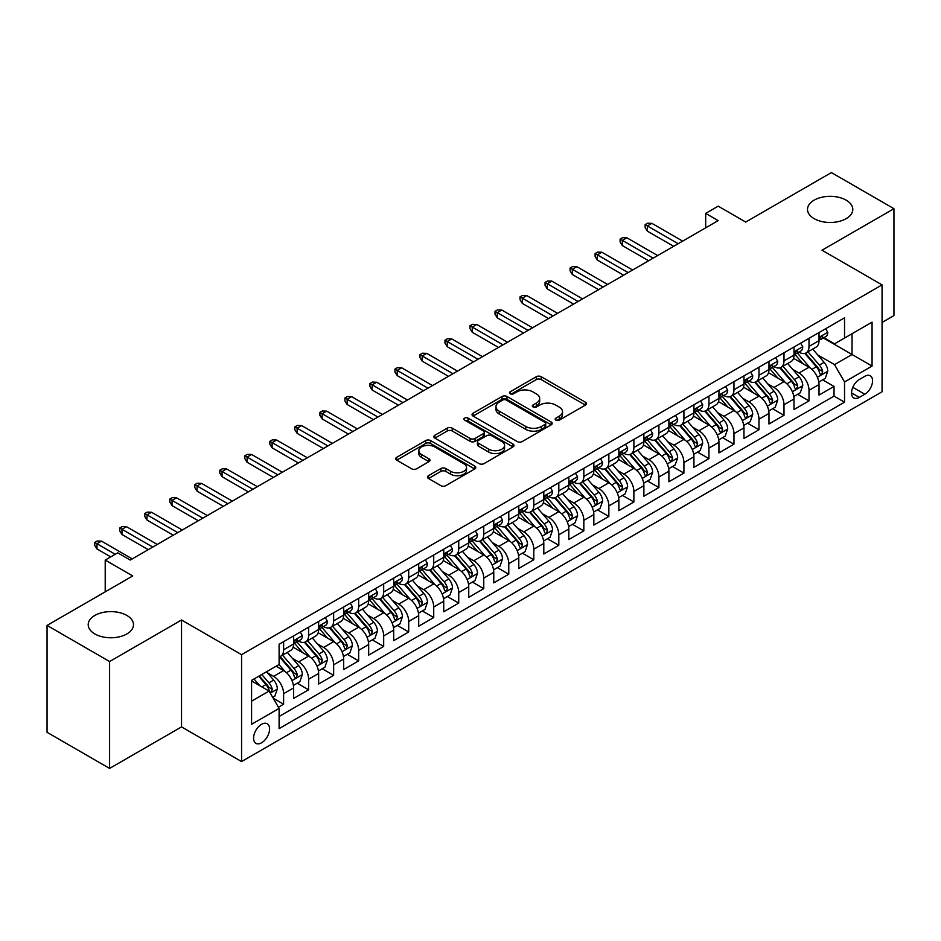 <?xml version="1.0" encoding="UTF-8"?>
<svg xmlns="http://www.w3.org/2000/svg" width="941" height="941" viewBox="0 0 941 941"><rect width="100%" height="100%" fill="white"/><g stroke="black" fill="none" stroke-linecap="round" stroke-linejoin="round"><path stroke-width="1.41" d="M555.884 420.133A2.435 1.4 0 0 0 559.319 420.133L585.42 405.065A3.47 2 0 0 0 586.431 403.642A3.47 2 0 0 0 585.42 402.23L541.216 376.706A3.47 2 0 0 0 536.299 376.706L510.21 391.774A2.435 1.4 0 0 0 509.493 392.762A2.435 1.4 0 0 0 510.21 393.761A2.435 1.4 0 0 0 513.645 393.761L517.021 391.809A11.116 6.411 0 0 1 532.735 391.809L536.429 393.938A11.116 6.411 0 0 1 539.675 398.466A11.116 6.411 0 0 1 536.429 403.007L533.041 404.959A2.435 1.4 0 0 0 532.335 405.947A2.435 1.4 0 0 0 533.041 406.947A2.435 1.4 0 0 0 536.488 406.947L539.863 404.995A11.116 6.411 0 0 1 555.578 404.995L559.26 407.124A11.116 6.411 0 0 1 562.518 411.652A11.116 6.411 0 0 1 559.26 416.193L555.884 418.145A2.435 1.4 0 0 0 555.178 419.133A2.435 1.4 0 0 0 555.884 420.133L555.884 418.145M126.859 615.449A22.643 13.068 0 0 0 102.181 612.615A22.643 13.068 0 0 0 88.207 624.695A22.643 13.068 0 0 0 94.841 633.94A22.643 13.068 0 0 0 119.519 636.775A22.643 13.068 0 0 0 133.493 624.695A22.643 13.068 0 0 0 126.859 615.449M846.159 200.162A22.643 13.068 0 0 0 821.481 197.328A22.643 13.068 0 0 0 807.507 209.408A22.643 13.068 0 0 0 814.141 218.653A22.643 13.068 0 0 0 838.819 221.488A22.643 13.068 0 0 0 852.793 209.408A22.643 13.068 0 0 0 846.159 200.162M261.586 742.778A11.327 6.54 120 0 0 268.985 732.804A11.327 6.54 120 0 0 267.256 723.735A11.327 6.54 120 0 0 261.586 724.299A11.327 6.54 120 0 0 254.188 734.274A11.327 6.54 120 0 0 255.928 743.343A11.327 6.54 120 0 0 261.586 742.778M428.496 475.675A3.47 2 0 0 0 427.473 477.087A3.47 2 0 0 0 428.496 478.51L440.894 485.674A3.47 2 0 0 0 445.799 485.674L474.782 468.936A3.47 2 0 0 0 475.805 467.524A3.47 2 0 0 0 474.782 466.101L430.578 440.576A3.47 2 0 0 0 425.661 440.576L396.69 457.314A3.47 2 0 0 0 395.667 458.726A3.47 2 0 0 0 396.69 460.149L411.664 468.794A3.47 2 0 0 0 416.581 468.794L428.978 461.631A3.47 2 0 0 0 430.002 460.22A3.47 2 0 0 0 428.978 458.796L421.556 454.515A9.292 5.364 0 0 1 418.827 450.715A9.292 5.364 0 0 1 424.567 445.763A9.292 5.364 0 0 1 434.695 446.928L463.795 463.725A9.292 5.364 0 0 1 466.513 467.524A9.292 5.364 0 0 1 460.784 472.476A9.292 5.364 0 0 1 450.657 471.312L445.799 468.512A3.47 2 0 0 0 440.894 468.512L428.496 475.675L428.496 478.51M882.07 322.445L893.95 315.576L893.95 208.69L831.397 172.579L745.707 222.052L718.195 206.161L705.679 213.384L718.195 220.606L130.234 560.06L117.731 552.837L105.216 560.06L105.216 591.83M109.603 661.535L109.603 768.421L181.531 726.899L181.531 620.001L109.603 661.535L47.05 625.424L132.74 575.951L105.216 560.06M181.531 620.001L241.578 654.665L882.07 284.888L882.07 391.774L241.578 761.563L241.578 654.665M893.95 208.69L822.022 250.212L882.07 284.888M517.268 441.576A3.47 2 0 0 0 522.184 441.576L551.155 424.838A3.47 2 0 0 0 552.179 423.426A3.47 2 0 0 0 551.155 422.003L506.952 396.49A3.47 2 0 0 0 502.047 396.49L473.064 413.217A3.47 2 0 0 0 472.041 414.64A3.47 2 0 0 0 473.064 416.051L517.268 441.576M465.56 420.651A2.435 1.4 0 0 1 468.03 421.003L468.03 418.11L512.974 444.058A3.47 2 0 0 1 513.986 445.469A3.47 2 0 0 1 512.974 446.893L483.992 463.619A3.47 2 0 0 1 479.075 463.619L434.871 438.106L434.871 435.26A3.47 2 0 0 0 433.86 436.683A3.47 2 0 0 0 434.871 438.106M434.871 435.26L447.281 428.108A3.47 2 0 0 1 452.186 428.108L470.112 438.459A3.47 2 0 0 0 475.029 438.459L483.251 433.707A3.47 2 0 0 0 484.274 432.284A3.47 2 0 0 0 483.251 430.872L464.595 420.098A2.435 1.4 0 0 1 463.878 419.098A2.435 1.4 0 0 1 465.383 417.804A2.435 1.4 0 0 1 468.03 418.11M109.603 768.421L47.05 732.31L47.05 625.424M278.418 707.209L283.606 704.221L273.219 698.222M267.315 672.709L273.596 676.332A14.15 8.175 60 0 1 283.606 693.67L293.616 687.895L293.616 698.434L308.624 689.777L297.238 683.201M292.333 658.265L298.615 661.888A14.15 8.175 60 0 1 308.624 679.226L318.634 673.45L318.634 683.989L333.643 675.332L322.257 668.757M317.352 643.82L323.633 647.443A14.15 8.175 60 0 1 333.643 664.781L343.653 659.006L343.653 669.545L358.662 660.876L347.276 654.313M342.371 629.376L348.652 632.999A14.15 8.175 60 0 1 358.662 650.337L368.672 644.561L368.672 655.101L383.681 646.432L372.295 639.868M367.39 614.932L373.671 618.555A14.15 8.175 60 0 1 383.681 635.893L393.691 630.117L393.691 640.656L408.7 631.987L397.314 625.424M392.409 600.487L398.69 604.11A14.15 8.175 60 0 1 408.7 621.448L418.71 615.673L418.71 626.212L433.719 617.543L422.333 610.98M417.428 586.043L423.709 589.666A14.15 8.175 60 0 1 433.719 607.004L443.729 601.228L443.729 611.768L458.738 603.099L447.351 596.535M442.446 571.599L448.728 575.222A14.15 8.175 60 0 1 458.738 592.559L468.747 586.784L468.747 597.323L483.756 588.654L472.382 582.091M467.465 557.154L473.758 560.777A14.15 8.175 60 0 1 483.756 578.115L493.766 572.34L493.766 582.879L508.775 574.21L497.401 567.646M492.496 542.71L498.777 546.333A14.15 8.175 60 0 1 508.775 563.671L518.785 557.895L518.785 568.435L533.794 559.766L522.42 553.202M517.515 528.266L523.796 531.888A14.15 8.175 60 0 1 533.794 549.226L543.804 543.451L543.804 553.99L558.813 545.321L547.439 538.746M542.534 513.821L548.815 517.444A14.15 8.175 60 0 1 558.813 534.782L568.823 529.007L568.823 539.546L583.832 530.877L572.457 524.302M567.552 499.377L573.834 503A14.15 8.175 60 0 1 583.832 520.338L593.842 514.562L593.842 525.102L608.851 516.433L597.476 509.857M592.571 484.933L598.852 488.555A14.15 8.175 60 0 1 608.851 505.893L618.86 500.106L618.86 510.657L633.881 501.988L622.495 495.413M617.59 470.488L623.871 474.111A14.15 8.175 60 0 1 633.881 491.449L643.879 485.662L643.879 496.213L658.9 487.544L647.514 480.969M642.609 456.044L648.89 459.667A14.15 8.175 60 0 1 658.9 477.005L668.898 471.218L668.898 481.768L683.919 473.1L672.533 466.524M667.628 441.6L673.909 445.222A14.15 8.175 60 0 1 683.919 462.56L693.917 456.773L693.917 467.324L708.938 458.655L697.552 452.08M692.647 427.155L698.928 430.778A14.15 8.175 60 0 1 708.938 448.116L718.936 442.329L718.936 452.88L733.956 444.211L722.57 437.636M717.665 412.711L723.947 416.334A14.15 8.175 60 0 1 733.956 433.672L743.955 427.884L743.955 438.435L758.975 429.766L747.589 423.191M742.684 398.266L748.965 401.889A14.15 8.175 60 0 1 758.975 419.227L768.973 413.44L768.973 423.991L783.994 415.322L772.608 408.747M767.703 383.822L773.984 387.445A14.15 8.175 60 0 1 783.994 404.771L794.004 398.996L794.004 409.547L809.013 400.878L809.013 390.327A14.15 8.175 -120 0 0 799.003 373.001L792.722 369.366M797.627 394.303L809.013 400.878M293.616 687.895A14.15 8.175 -120 0 0 283.606 670.557L276.101 666.228M318.634 673.45A14.15 8.175 -120 0 0 308.624 656.112L293.157 647.185M343.653 659.006A14.15 8.175 -120 0 0 333.643 641.668L318.176 632.74M368.672 644.561A14.15 8.175 -120 0 0 358.662 627.224L343.194 618.296M393.691 630.117A14.15 8.175 -120 0 0 383.681 612.779L368.213 603.851M418.71 615.673A14.15 8.175 -120 0 0 408.7 598.335L393.232 589.407M443.729 601.228A14.15 8.175 -120 0 0 433.719 583.89L418.251 574.963M468.747 586.784A14.15 8.175 -120 0 0 458.738 569.446L443.27 560.518M493.766 572.34A14.15 8.175 -120 0 0 483.756 555.002L468.289 546.074M518.785 557.895A14.15 8.175 -120 0 0 508.775 540.557L493.307 531.63M543.804 543.451A14.15 8.175 -120 0 0 533.794 526.113L518.326 517.174M568.823 529.007A14.15 8.175 -120 0 0 558.813 511.669L543.345 502.729M593.842 514.562A14.15 8.175 -120 0 0 583.832 497.224L568.364 488.285M618.86 500.106A14.15 8.175 -120 0 0 608.851 482.78L593.383 473.841M643.879 485.662A14.15 8.175 -120 0 0 633.881 468.336L618.402 459.396M668.898 471.218A14.15 8.175 -120 0 0 658.9 453.891L643.421 444.952M693.917 456.773A14.15 8.175 -120 0 0 683.919 439.447L668.439 430.507M718.936 442.329A14.15 8.175 -120 0 0 708.938 425.003L693.458 416.063M743.955 427.884A14.15 8.175 -120 0 0 733.956 410.558L718.477 401.619M768.973 413.44A14.15 8.175 -120 0 0 758.975 396.114L743.496 387.174M794.004 398.996A14.15 8.175 -120 0 0 783.994 381.67L768.515 372.73M864.803 376.318L859.298 379.494A10.974 6.328 120 0 0 852.134 389.162A10.974 6.328 120 0 0 853.816 397.949A10.974 6.328 120 0 0 859.298 397.408L864.803 394.232A10.974 6.328 120 0 0 871.966 384.563A10.974 6.328 120 0 0 870.284 375.777A10.974 6.328 120 0 0 864.803 376.318M251.576 701.186L269.091 691.07L279.101 708.408L279.101 728.628L844.536 402.172L844.536 381.952L834.526 364.626L817.741 354.922M279.101 708.408L251.576 724.299L251.576 680.378L279.101 664.487L279.101 644.267L844.536 317.823L844.536 338.042L872.06 322.151L872.06 366.061L844.536 381.952M298.485 641.021L298.615 641.092A14.15 8.175 60 0 0 305.696 641.797L315.705 636.01A14.15 8.175 -120 0 0 318.634 629.541L318.634 621.448M323.504 626.577L323.633 626.647A14.15 8.175 60 0 0 330.714 627.353L340.724 621.566A14.15 8.175 -120 0 0 343.653 615.096L343.653 607.004M348.523 612.132L348.652 612.203A14.15 8.175 60 0 0 355.733 612.909L365.743 607.121A14.15 8.175 -120 0 0 368.672 600.652L368.672 592.559M373.542 597.688L373.671 597.758A14.15 8.175 60 0 0 380.752 598.464L390.762 592.677A14.15 8.175 -120 0 0 393.691 586.196L393.691 578.115M398.561 583.232L398.69 583.314A14.15 8.175 60 0 0 405.771 584.008L415.781 578.233A14.15 8.175 -120 0 0 418.71 571.752L418.71 563.671M423.579 568.787L423.709 568.87A14.15 8.175 60 0 0 430.79 569.564L440.8 563.788A14.15 8.175 -120 0 0 443.729 557.307L443.729 549.226M448.598 554.343L448.728 554.425A14.15 8.175 60 0 0 455.809 555.119L465.819 549.344A14.15 8.175 -120 0 0 468.747 542.863L468.747 534.782M473.617 539.899L473.758 539.981A14.15 8.175 60 0 0 480.827 540.675L490.837 534.9A14.15 8.175 -120 0 0 493.766 528.419L493.766 520.338M498.636 525.454L498.777 525.537A14.15 8.175 60 0 0 505.846 526.231L515.856 520.455A14.15 8.175 -120 0 0 518.785 513.974L518.785 505.893M523.655 511.01L523.796 511.092A14.15 8.175 60 0 0 530.865 511.786L540.875 506.011A14.15 8.175 -120 0 0 543.804 499.53L543.804 491.449M548.674 496.566L548.815 496.648A14.15 8.175 60 0 0 555.884 497.342L565.894 491.567A14.15 8.175 -120 0 0 568.823 485.085L568.823 477.005M573.704 482.121L573.834 482.204A14.15 8.175 60 0 0 580.903 482.898L590.913 477.122A14.15 8.175 -120 0 0 593.842 470.641L593.842 462.56M598.723 467.677L598.852 467.759A14.15 8.175 60 0 0 605.922 468.453L615.932 462.678A14.15 8.175 -120 0 0 618.86 456.197L618.86 448.116M623.742 453.233L623.871 453.315A14.15 8.175 60 0 0 630.94 454.009L640.95 448.234A14.15 8.175 -120 0 0 643.879 441.752L643.879 433.66M648.761 438.788L648.89 438.871A14.15 8.175 60 0 0 655.959 439.565L665.969 433.789A14.15 8.175 -120 0 0 668.898 427.308L668.898 419.215M673.78 424.344L673.909 424.426A14.15 8.175 60 0 0 680.978 425.12L690.988 419.345A14.15 8.175 -120 0 0 693.917 412.864L693.917 404.771M698.798 409.9L698.928 409.982A14.15 8.175 60 0 0 705.997 410.676L716.007 404.901A14.15 8.175 -120 0 0 718.936 398.419L718.936 390.327M723.817 395.455L723.947 395.538A14.15 8.175 60 0 0 731.016 396.232L741.026 390.456A14.15 8.175 -120 0 0 743.955 383.975L743.955 375.882M748.836 381.011L748.965 381.081A14.15 8.175 60 0 0 756.035 381.787L766.045 376.012A14.15 8.175 -120 0 0 768.973 369.531L768.973 361.438M773.855 366.567L773.984 366.637A14.15 8.175 60 0 0 781.054 367.343L791.063 361.567A14.15 8.175 -120 0 0 794.004 355.086L794.004 346.994M279.101 716.489L834.032 396.114L834.032 386.433L819.023 395.102L819.023 384.551A14.15 8.175 -120 0 0 809.013 367.225L793.534 358.286M798.874 352.122L799.003 352.193A14.15 8.175 -120 0 0 806.084 352.899A14.15 8.175 -120 0 0 809.013 346.417L809.013 338.325M806.084 352.899L816.082 347.123A14.15 8.175 -120 0 0 819.023 340.642L819.023 332.549M283.606 641.668L283.606 649.76A14.15 8.175 60 0 1 280.677 656.242A14.15 8.175 60 0 1 279.101 656.806M280.677 656.242L290.687 650.454A14.15 8.175 -120 0 0 293.616 643.985L293.616 635.893M308.624 627.224L308.624 635.316A14.15 8.175 60 0 1 305.696 641.797M333.643 612.779L333.643 620.872A14.15 8.175 60 0 1 330.714 627.353M358.662 598.335L358.662 606.427A14.15 8.175 60 0 1 355.733 612.909M383.681 583.89L383.681 591.983A14.15 8.175 60 0 1 380.752 598.464M408.7 569.446L408.7 577.539A14.15 8.175 60 0 1 405.771 584.008M433.719 555.002L433.719 563.094A14.15 8.175 60 0 1 430.79 569.564M458.738 540.557L458.738 548.65A14.15 8.175 60 0 1 455.809 555.119M483.756 526.113L483.756 534.206A14.15 8.175 60 0 1 480.827 540.675M508.775 511.669L508.775 519.761A14.15 8.175 60 0 1 505.846 526.231M533.794 497.224L533.794 505.317A14.15 8.175 60 0 1 530.865 511.786M558.813 482.78L558.813 490.861A14.15 8.175 60 0 1 555.884 497.342M583.832 468.336L583.832 476.417A14.15 8.175 60 0 1 580.903 482.898M608.851 453.891L608.851 461.972A14.15 8.175 60 0 1 605.922 468.453M633.881 439.447L633.881 447.528A14.15 8.175 60 0 1 630.94 454.009M658.9 425.003L658.9 433.083A14.15 8.175 60 0 1 655.959 439.565M683.919 410.558L683.919 418.639A14.15 8.175 60 0 1 680.978 425.12M708.938 396.114L708.938 404.195A14.15 8.175 60 0 1 705.997 410.676M733.956 381.67L733.956 389.75A14.15 8.175 60 0 1 731.016 396.232M758.975 367.225L758.975 375.306A14.15 8.175 60 0 1 756.035 381.787M783.994 352.781L783.994 360.862A14.15 8.175 60 0 1 781.054 367.343M783.994 404.771L783.994 415.322M758.975 419.227L758.975 429.766M733.956 433.672L733.956 444.211M708.938 448.116L708.938 458.655M683.919 462.56L683.919 473.1M658.9 477.005L658.9 487.544M633.881 491.449L633.881 501.988M608.851 505.893L608.851 516.433M583.832 520.338L583.832 530.877M558.813 534.782L558.813 545.321M533.794 549.226L533.794 559.766M508.775 563.671L508.775 574.21M483.756 578.115L483.756 588.654M458.738 592.559L458.738 603.099M433.719 607.004L433.719 617.543M408.7 621.448L408.7 631.987M383.681 635.893L383.681 646.432M358.662 650.337L358.662 660.876M333.643 664.781L333.643 675.332M308.624 679.226L308.624 689.777M283.606 693.67L283.606 704.221M269.091 691.07L251.576 680.955M834.526 364.626L852.04 354.51L852.04 333.714L872.06 322.151M823.387 337.972L872.06 366.061M823.893 337.678L834.526 343.818L844.536 338.042M181.531 726.899L241.578 761.563M705.679 213.384L705.679 227.828M822.646 379.858L834.032 386.433M834.032 396.114L844.536 402.172M556.86 420.474L559.26 419.086A11.116 6.411 0 0 0 562.518 414.546L562.518 411.652M539.675 398.466L539.675 401.36A11.116 6.411 0 0 1 536.429 405.9L534.018 407.288M585.373 405.089L541.216 379.599A3.47 2 0 0 0 536.299 379.599L511.175 394.103M551.155 422.003L551.155 424.838L506.952 399.372A3.47 2 0 0 0 502.047 399.372L473.111 416.075M545.015 424.415A2.435 1.4 0 0 0 545.733 423.426A2.435 1.4 0 0 0 545.015 422.438L506.223 400.031A2.435 1.4 0 0 0 502.776 400.031L499.224 402.089A11.116 6.411 0 0 0 495.966 406.63A11.116 6.411 0 0 0 499.224 411.158L525.737 426.473A11.116 6.411 0 0 0 541.463 426.473L545.015 424.415L545.015 427.308A2.435 1.4 0 0 0 545.733 426.32L545.733 423.426M495.966 406.63L495.966 409.511A11.116 6.411 0 0 0 499.224 414.052L499.224 411.158M545.015 427.308L541.463 429.367A11.116 6.411 0 0 1 525.737 429.367L499.224 414.052M434.918 438.13L447.281 430.99L447.281 428.108M484.274 432.284L484.274 435.177A3.47 2 0 0 1 483.251 436.589L475.029 441.341A3.47 2 0 0 1 470.112 441.341L452.186 430.99A3.47 2 0 0 0 447.281 430.99M468.03 421.003L512.927 446.916M488.72 449.198A9.292 5.364 0 0 0 498.848 450.363A9.292 5.364 0 0 0 504.576 445.399A9.292 5.364 0 0 0 501.859 441.611L491.602 435.695A3.47 2 0 0 0 486.697 435.695L478.463 440.435A3.47 2 0 0 0 477.452 441.858A3.47 2 0 0 0 478.463 443.27L488.72 449.198L488.72 452.08A9.292 5.364 0 0 0 498.848 453.244A9.292 5.364 0 0 0 504.576 448.292L504.576 445.399M477.452 441.858L477.452 444.752A3.47 2 0 0 0 478.463 446.163L478.463 443.27M488.72 452.08L478.463 446.163M466.513 467.524L466.513 470.406A9.292 5.364 0 0 1 460.784 475.37A9.292 5.364 0 0 1 450.657 474.205L445.799 471.406A3.47 2 0 0 0 440.894 471.406L428.531 478.534M418.827 450.715L418.827 453.609A9.292 5.364 0 0 0 421.556 457.397L421.556 454.515M428.931 461.666L421.556 457.397M474.735 468.971L430.578 443.47A3.47 2 0 0 0 425.661 443.47L396.737 460.173M818.811 382.081L825.269 378.341L827.774 371.119A9.375 5.411 -120 0 0 824.116 362.32L812.695 349.076M810.401 368.131L797.333 353.004M802.967 363.732L795.38 354.957A22.466 12.974 -120 0 0 794.686 354.169M804.802 353.404L816.365 366.79A9.375 5.411 60 0 1 819.705 373.248L820.387 374.365L821.658 374.189L822.716 371.519A9.375 5.411 -120 0 0 819.364 365.061L807.943 351.828M805.484 353.193L817.905 367.578A4.776 2.752 60 0 1 819.117 369.437L822.716 371.519M825.645 328.727L827.774 332.408A9.375 5.411 60 0 1 825.833 336.56L821.081 339.301A9.375 5.411 -120 0 0 822.716 337.137L822.516 336.313M819.329 339.736L819.364 339.736A9.375 5.411 -120 0 0 821.081 339.301M821.505 336.443L822.716 337.137C822.116 335.725 821.117 336.302 819.705 338.878A9.375 5.411 60 0 1 819.023 340.207M678.155 243.719L647.384 225.946L647.384 231.157L645.138 227.534L645.138 224.652L647.384 225.946L651.89 223.346L682.66 241.119M647.384 231.157L673.65 246.319M645.138 224.652L647.631 223.205L651.89 223.346M793.792 396.526L800.25 392.785L802.755 385.563A9.375 5.411 -120 0 0 799.097 376.765L787.676 363.532M785.382 382.575L772.314 367.449M777.948 378.176L770.361 369.401A22.466 12.974 -120 0 0 769.667 368.613M779.783 367.849L791.346 381.234A9.375 5.411 60 0 1 794.686 387.704L795.368 388.809L796.639 388.633L797.697 385.963A9.375 5.411 -120 0 0 794.345 379.505L782.912 366.272M780.465 367.637L792.887 382.022A4.776 2.752 60 0 1 794.086 383.881L797.697 385.963M768.773 410.97L775.231 407.23L777.737 400.007A9.375 5.411 -120 0 0 774.078 391.209L762.657 377.976M760.363 397.02L747.295 381.893M752.929 392.62L745.343 383.846A22.466 12.974 -120 0 0 744.649 383.058M754.764 382.293L766.327 395.679A9.375 5.411 60 0 1 769.667 402.148L770.35 403.254L771.62 403.077L772.679 400.407A9.375 5.411 -120 0 0 769.326 393.95L757.893 380.717M755.447 382.081L767.868 396.467A4.776 2.752 60 0 1 769.068 398.325L772.679 400.407M743.755 425.414L750.212 421.674L752.718 414.452A9.375 5.411 -120 0 0 749.06 405.653L737.638 392.421M735.344 411.464L722.276 396.337M727.911 407.065L720.324 398.29A22.466 12.974 -120 0 0 719.63 397.502M729.745 396.737L741.308 410.123A9.375 5.411 60 0 1 744.649 416.592L745.331 417.698L746.601 417.522L747.648 414.852A9.375 5.411 -120 0 0 744.307 408.394L732.874 395.161M730.428 396.526L742.849 410.911A4.776 2.752 60 0 1 744.049 412.77L747.648 414.852M718.736 439.859L725.193 436.118L727.699 428.896A9.375 5.411 -120 0 0 724.041 420.098L712.619 406.865M710.326 425.908L697.257 410.782M702.892 421.509L695.305 412.734A22.466 12.974 -120 0 0 694.611 411.946M704.727 411.182L716.289 424.567A9.375 5.411 60 0 1 719.63 431.037L720.312 432.142L721.582 431.966L722.629 429.296A9.375 5.411 -120 0 0 719.289 422.838L707.855 409.606M705.409 410.97L717.83 425.356A4.776 2.752 60 0 1 719.03 427.226L722.629 429.296M800.626 343.171L802.755 346.853A9.375 5.411 60 0 1 800.815 351.005L796.062 353.745A9.375 5.411 -120 0 0 797.697 351.581L797.498 350.758M794.31 354.181L794.345 354.181A9.375 5.411 -120 0 0 796.062 353.745M796.486 350.887L797.697 351.581C797.098 350.17 796.098 350.746 794.686 353.322A9.375 5.411 60 0 1 794.004 354.651M653.136 258.163L622.366 240.39L622.366 245.601L620.119 241.99L620.119 239.096L622.366 240.39L626.871 237.791L657.641 255.564M622.366 245.601L648.631 260.763M620.119 239.096L622.613 237.65L626.871 237.791M775.607 357.615L777.737 361.297A9.375 5.411 60 0 1 775.796 365.449L771.044 368.19A9.375 5.411 -120 0 0 772.679 366.025L772.479 365.202M769.291 368.625L769.326 368.625A9.375 5.411 -120 0 0 771.044 368.19M771.467 365.331L772.679 366.025C772.079 364.614 771.079 365.19 769.667 367.766A9.375 5.411 60 0 1 768.973 369.095M628.118 272.608L597.347 254.835L597.347 260.045L595.1 256.434L595.1 253.541L597.347 254.835L601.852 252.235L632.623 270.008M597.347 260.045L623.612 275.207M595.1 253.541L597.594 252.094L601.852 252.235M750.589 372.06L752.718 375.741A9.375 5.411 60 0 1 750.777 379.893L746.025 382.634A9.375 5.411 -120 0 0 747.648 380.47L747.46 379.646M744.272 383.069L744.307 383.069A9.375 5.411 -120 0 0 746.025 382.634M746.448 379.776L747.648 380.47C747.06 379.058 746.06 379.635 744.649 382.211A9.375 5.411 60 0 1 743.955 383.54M603.099 287.052L572.328 269.291L572.328 274.49L570.081 270.879L570.081 267.985L572.328 269.291L576.833 266.679L607.604 284.453M572.328 274.49L598.594 289.652M570.081 267.985L572.575 266.538L576.833 266.679M725.57 386.504L727.699 390.186A9.375 5.411 60 0 1 725.758 394.338L721.006 397.078A9.375 5.411 -120 0 0 722.629 394.914L722.441 394.091M719.253 397.514L719.289 397.514A9.375 5.411 -120 0 0 721.006 397.078M721.429 394.22L722.629 394.914C722.041 393.503 721.041 394.091 719.63 396.655A9.375 5.411 60 0 1 718.936 397.984M578.08 301.496L547.309 283.735L547.309 288.934L545.062 285.323L545.062 282.429L547.309 283.735L551.814 281.124L582.585 298.897M547.309 288.934L573.575 304.096M545.062 282.429L547.556 280.983L551.814 281.124M693.717 454.303L700.175 450.563L702.68 443.34A9.375 5.411 -120 0 0 699.022 434.542L687.6 421.309M685.307 440.364L672.239 425.238M677.873 435.954L670.286 427.179A22.466 12.974 -120 0 0 669.592 426.391M679.708 425.626L691.27 439.024A9.375 5.411 60 0 1 694.611 445.481L695.293 446.587L696.563 446.41L697.61 443.74A9.375 5.411 -120 0 0 694.27 437.283L682.837 424.05M680.39 425.414L692.811 439.8A4.776 2.752 60 0 1 694.011 441.67L697.61 443.74M700.551 400.948L702.68 404.63A9.375 5.411 60 0 1 700.739 408.782L695.987 411.523A9.375 5.411 -120 0 0 697.61 409.37L697.422 408.535M694.235 411.958L694.27 411.958A9.375 5.411 -120 0 0 695.987 411.523M696.399 408.665L697.61 409.37C697.022 407.947 696.022 408.535 694.611 411.099A9.375 5.411 60 0 1 693.917 412.429M553.061 315.941L522.29 298.179L522.29 303.378L520.044 299.767L520.044 296.874L522.29 298.179L526.795 295.58L557.566 313.341M522.29 303.378L548.556 318.54M520.044 296.874L522.537 295.427L526.795 295.58M668.686 468.747L675.156 465.007L677.661 457.785A9.375 5.411 -120 0 0 674.003 448.986L662.57 435.754M660.288 454.809L647.22 439.682M652.854 450.398L645.267 441.623A22.466 12.974 -120 0 0 644.573 440.835M654.689 440.07L666.252 453.468A9.375 5.411 60 0 1 669.592 459.926L670.274 461.031L671.545 460.855L672.592 458.185A9.375 5.411 -120 0 0 669.251 451.727L657.818 438.494M655.371 439.859L667.792 454.244A4.776 2.752 60 0 1 668.992 456.114L672.592 458.185M675.532 415.393L677.661 419.074A9.375 5.411 60 0 1 675.72 423.227L670.968 425.967A9.375 5.411 -120 0 0 672.592 423.815L672.403 422.98M669.216 426.414L669.251 426.402A9.375 5.411 -120 0 0 670.968 425.967M671.38 423.109L672.592 423.815C672.003 422.391 671.004 422.98 669.592 425.544A9.375 5.411 60 0 1 668.898 426.873M528.042 330.385L497.271 312.624L497.271 317.823L495.013 314.212L495.013 311.318L497.271 312.624L501.776 310.024L532.547 327.786M497.271 317.823L523.537 332.985M495.013 311.318L497.518 309.871L501.776 310.024M643.668 483.192L650.137 479.451L652.642 472.229A9.375 5.411 -120 0 0 648.984 463.431L637.551 450.198M635.269 469.253L622.201 454.127M627.835 464.842L620.248 456.067A22.466 12.974 -120 0 0 619.554 455.279M629.67 454.515L641.233 467.912A9.375 5.411 60 0 1 644.573 474.37L645.255 475.476L646.526 475.299L647.573 472.629A9.375 5.411 -120 0 0 644.232 466.171L632.799 452.939M630.352 454.303L642.774 468.689A4.776 2.752 60 0 1 643.973 470.559L647.573 472.629M650.513 429.837L652.642 433.519A9.375 5.411 60 0 1 650.702 437.671L645.949 440.412A9.375 5.411 -120 0 0 647.573 438.259L647.384 437.424M644.197 440.858L644.232 440.858A9.375 5.411 -120 0 0 645.949 440.412M646.361 437.553L647.573 438.259C646.985 436.836 645.985 437.424 644.573 439.988A9.375 5.411 60 0 1 643.879 441.317M503.023 344.829L472.253 327.068L472.253 332.267L469.994 328.656L469.994 325.762L472.253 327.068L476.758 324.469L507.528 342.23M472.253 332.267L498.518 347.429M469.994 325.762L472.5 324.316L476.758 324.469M618.649 497.636L625.118 493.896L627.623 486.673A9.375 5.411 -120 0 0 623.965 477.875L612.532 464.642M610.25 483.698L597.182 468.571M602.816 479.287L595.23 470.512A22.466 12.974 -120 0 0 594.536 469.724M604.651 468.959L616.214 482.357A9.375 5.411 60 0 1 619.554 488.814L620.237 489.92L621.507 489.743L622.554 487.073A9.375 5.411 -120 0 0 619.213 480.616L607.78 467.383M605.334 468.747L617.755 483.133A4.776 2.752 60 0 1 618.955 485.003L622.554 487.073M625.494 444.281L627.623 447.963A9.375 5.411 60 0 1 625.683 452.115L620.931 454.856A9.375 5.411 -120 0 0 622.554 452.703L622.366 451.868M619.178 455.303L619.213 455.303A9.375 5.411 -120 0 0 620.931 454.856M621.342 451.998L622.554 452.703C621.966 451.292 620.966 451.868 619.554 454.432A9.375 5.411 60 0 1 618.86 455.762M478.004 359.274L447.234 341.512L447.234 346.711L444.975 343.1L444.975 340.207L447.234 341.512L451.739 338.913L482.51 356.674M447.234 346.711L473.499 361.873M444.975 340.207L447.481 338.76L451.739 338.913M593.63 512.08L600.099 508.34L602.605 501.118A9.375 5.411 -120 0 0 598.947 492.319L587.513 479.087M585.231 498.142L572.163 483.015M577.798 493.731L570.211 484.956A22.466 12.974 -120 0 0 569.517 484.168M579.632 483.415L591.195 496.801A9.375 5.411 60 0 1 594.536 503.259L595.218 504.364L596.488 504.188L597.535 501.518A9.375 5.411 -120 0 0 594.194 495.06L582.761 481.827M580.315 483.192L592.736 497.577A4.776 2.752 60 0 1 593.936 499.448L597.535 501.518M600.476 458.726L602.605 462.407A9.375 5.411 60 0 1 600.664 466.56L595.9 469.3A9.375 5.411 -120 0 0 597.535 467.148L597.347 466.313M594.159 469.747L594.194 469.747A9.375 5.411 -120 0 0 595.9 469.3M596.323 466.442L597.535 467.148C596.947 465.736 595.947 466.313 594.536 468.877A9.375 5.411 60 0 1 593.842 470.206M452.986 373.718L422.215 355.957L422.215 361.156L419.957 357.545L419.957 354.651L422.215 355.957L426.72 353.357L457.491 371.119M422.215 361.156L448.481 376.318M419.957 354.651L422.462 353.204L426.72 353.357M568.611 526.525L575.08 522.784L577.586 515.562A9.375 5.411 -120 0 0 573.928 506.764L562.495 493.531M560.213 512.586L547.144 497.46M552.779 508.175L545.192 499.4A22.466 12.974 -120 0 0 544.498 498.612M554.614 497.86L566.176 511.245A9.375 5.411 60 0 1 569.517 517.703L570.199 518.809L571.469 518.632L572.516 515.962A9.375 5.411 -120 0 0 569.176 509.504L557.742 496.272M555.296 497.636L567.717 512.022A4.776 2.752 60 0 1 568.917 513.892L572.516 515.962M575.457 473.17L577.586 476.852A9.375 5.411 60 0 1 575.645 481.004L570.881 483.745A9.375 5.411 -120 0 0 572.516 481.592L572.316 480.757M569.14 484.192L569.176 484.192A9.375 5.411 -120 0 0 570.881 483.745M571.305 480.886L572.516 481.592C571.928 480.181 570.928 480.757 569.517 483.321A9.375 5.411 60 0 1 568.823 484.65M427.967 388.163L397.196 370.401L397.196 375.6L394.938 371.989L394.938 369.095L397.196 370.401L401.701 367.802L432.472 385.563M397.196 375.6L423.462 390.762M394.938 369.095L397.443 367.649L401.701 367.802M543.592 540.969L550.062 537.24L552.567 530.006A9.375 5.411 -120 0 0 548.909 521.208L537.476 507.975M535.194 527.031L522.126 511.904M527.76 522.62L520.173 513.845A22.466 12.974 -120 0 0 519.479 513.057M529.595 512.304L541.157 525.69A9.375 5.411 60 0 1 544.498 532.147L545.18 533.253L546.45 533.077L547.497 530.406A9.375 5.411 -120 0 0 544.157 523.949L532.724 510.716M530.277 512.08L542.698 526.466A4.776 2.752 60 0 1 543.898 528.336L547.497 530.406M550.438 487.614L552.567 491.296A9.375 5.411 60 0 1 550.626 495.448L545.862 498.189A9.375 5.411 -120 0 0 547.497 496.036L547.297 495.201M544.121 498.636L544.157 498.636A9.375 5.411 -120 0 0 545.862 498.189M546.286 495.331L547.497 496.036C546.909 494.625 545.909 495.201 544.498 497.765A9.375 5.411 60 0 1 543.804 499.095M402.948 402.607L372.177 384.845L372.177 390.045L369.919 386.433L369.919 383.54L372.177 384.845L376.682 382.246L407.453 400.007M372.177 390.045L398.443 405.206M369.919 383.54L372.424 382.093L376.682 382.246M518.573 555.413L525.043 551.685L527.548 544.451A9.375 5.411 -120 0 0 523.89 535.652L512.457 522.42M510.175 541.475L497.107 526.348M502.729 537.064L495.154 528.289A22.466 12.974 -120 0 0 494.46 527.501M504.576 526.748L516.139 540.134A9.375 5.411 60 0 1 519.479 546.592L520.161 547.697L521.432 547.521L522.478 544.851A9.375 5.411 -120 0 0 519.138 538.393L507.705 525.16M505.258 526.525L517.679 540.91A4.776 2.752 60 0 1 518.879 542.781L522.478 544.851M525.419 502.059L527.548 505.74A9.375 5.411 60 0 1 525.607 509.893L520.844 512.633A9.375 5.411 -120 0 0 522.478 510.481L522.279 509.646M519.103 513.08L519.138 513.08A9.375 5.411 -120 0 0 520.844 512.633M521.267 509.775L522.478 510.481C521.89 509.069 520.891 509.646 519.479 512.21A9.375 5.411 60 0 1 518.785 513.551M377.929 417.051L347.158 399.29L347.158 404.489L344.9 400.878L344.9 397.984L347.158 399.29L351.663 396.69L382.434 414.452M347.158 404.489L373.424 419.651M344.9 397.984L347.405 396.537L351.663 396.69M500.4 516.503L502.518 520.185A9.375 5.411 60 0 1 500.588 524.337L495.825 527.078A9.375 5.411 -120 0 0 497.46 524.925L497.26 524.09M494.084 527.525L494.119 527.525A9.375 5.411 -120 0 0 495.825 527.078M496.248 524.219L497.46 524.925C496.872 523.514 495.872 524.09 494.46 526.654A9.375 5.411 60 0 1 493.766 527.995M352.91 431.496L322.14 413.734L322.14 418.933L319.881 415.322L319.881 412.429L322.14 413.734L326.645 411.135L357.415 428.896M322.14 418.933L348.405 434.095M319.881 412.429L322.387 410.982L326.645 411.135M475.381 530.947L477.499 534.629A9.375 5.411 60 0 1 475.558 538.781L470.806 541.522A9.375 5.411 -120 0 0 472.441 539.369L472.241 538.534M469.065 541.969L469.1 541.969A9.375 5.411 -120 0 0 470.806 541.522M471.229 538.664L472.441 539.369C471.853 537.958 470.853 538.534 469.441 541.099A9.375 5.411 60 0 1 468.747 542.439M327.891 445.94L297.121 428.179L297.121 433.378L294.862 429.766L294.862 426.873L297.121 428.179L301.626 425.579L332.396 443.34M297.121 433.378L323.386 448.539M294.862 426.873L297.368 425.438L301.626 425.579M493.555 569.858L500.024 566.129L502.518 558.907A9.375 5.411 -120 0 0 498.871 550.097L487.438 536.864M485.156 555.919L472.088 540.793M477.71 551.508L470.135 542.734A22.466 12.974 -120 0 0 469.441 541.945M479.557 541.193L491.12 554.578A9.375 5.411 60 0 1 494.46 561.036L495.142 562.142L496.413 561.965L497.46 559.307A9.375 5.411 -120 0 0 494.119 552.837L482.686 539.605M480.239 540.969L492.661 555.355A4.776 2.752 60 0 1 493.86 557.225L497.46 559.307M468.536 584.302L475.005 580.573L477.499 573.351A9.375 5.411 -120 0 0 473.852 564.541L462.419 551.308M460.137 570.364L447.069 555.237M452.692 565.953L445.117 557.178A22.466 12.974 -120 0 0 444.423 556.39M454.538 555.637L466.101 569.023A9.375 5.411 60 0 1 469.441 575.48L470.124 576.586L471.394 576.41L472.441 573.751A9.375 5.411 -120 0 0 469.1 567.282L457.667 554.049M455.221 555.413L467.642 569.799A4.776 2.752 60 0 1 468.841 571.669L472.441 573.751M443.517 598.747L449.986 595.018L452.48 587.796A9.375 5.411 -120 0 0 448.833 578.986L437.4 565.753M435.107 584.808L422.05 569.681M427.673 580.397L420.098 571.622A22.466 12.974 -120 0 0 419.404 570.834M429.519 570.081L441.082 583.467A9.375 5.411 60 0 1 444.423 589.925L445.105 591.03L446.375 590.854L447.422 588.196A9.375 5.411 -120 0 0 444.081 581.726L432.648 568.493M430.19 569.858L442.623 584.243A4.776 2.752 60 0 1 443.823 586.114L447.422 588.196M450.363 545.392L452.48 549.073A9.375 5.411 60 0 1 450.539 553.226L445.787 555.966A9.375 5.411 -120 0 0 447.422 553.814L447.222 552.979M444.046 556.413L444.081 556.413A9.375 5.411 -120 0 0 445.787 555.966M446.21 553.108L447.422 553.814C446.834 552.402 445.834 552.979 444.423 555.543A9.375 5.411 60 0 1 443.729 556.884M302.873 460.384L272.102 442.623L272.102 447.822L269.844 444.211L269.844 441.317L272.102 442.623L276.607 440.023L307.378 457.785M272.102 447.822L298.368 462.984M269.844 441.317L272.349 439.882L276.607 440.023M418.498 613.191L424.967 609.462L427.461 602.24A9.375 5.411 -120 0 0 423.815 593.43L412.381 580.197M410.088 599.252L397.031 584.126M402.654 594.841L395.079 586.067A22.466 12.974 -120 0 0 394.373 585.29M404.501 584.526L416.063 597.911A9.375 5.411 60 0 1 419.404 604.369L420.086 605.475L421.356 605.298L422.403 602.64A9.375 5.411 -120 0 0 419.063 596.171L407.629 582.938M405.171 584.302L417.604 598.688A4.776 2.752 60 0 1 418.804 600.558L422.403 602.64M425.344 559.836L427.461 563.518A9.375 5.411 60 0 1 425.52 567.67L420.768 570.411A9.375 5.411 -120 0 0 422.403 568.258L422.203 567.423M419.027 570.858L419.063 570.858A9.375 5.411 -120 0 0 420.768 570.411M421.192 567.552L422.403 568.258C421.815 566.847 420.815 567.423 419.404 569.987A9.375 5.411 60 0 1 418.71 571.328M277.854 474.829L247.083 457.067L247.083 462.266L244.825 458.655L244.825 455.762L247.083 457.067L251.576 454.468L282.359 472.229M247.083 462.266L273.349 477.428M244.825 455.762L247.33 454.327L251.576 454.468M393.479 627.635L399.949 623.907L402.442 616.684A9.375 5.411 -120 0 0 398.796 607.874L387.363 594.641M385.069 613.697L372.013 598.57M377.635 609.286L370.06 600.511A22.466 12.974 -120 0 0 369.354 599.735M379.482 598.97L391.044 612.356A9.375 5.411 60 0 1 394.385 618.813L395.067 619.919L396.326 619.743L397.384 617.084A9.375 5.411 -120 0 0 394.044 610.615L382.611 597.382M380.152 598.747L392.585 613.132A4.776 2.752 60 0 1 393.785 615.002L397.384 617.084M400.325 574.281L402.442 577.962A9.375 5.411 60 0 1 400.501 582.114L395.749 584.855A9.375 5.411 -120 0 0 397.384 582.702L397.184 581.867M394.008 585.302L394.044 585.302A9.375 5.411 -120 0 0 395.749 584.855M396.173 581.997L397.384 582.702C396.796 581.291 395.796 581.867 394.385 584.432A9.375 5.411 60 0 1 393.691 585.773M252.835 489.273L222.064 471.512L222.064 476.711L219.806 473.1L219.806 470.206L222.064 471.512L226.558 468.912L257.34 486.673M222.064 476.711L248.33 491.872M219.806 470.206L222.311 468.771L226.558 468.912M368.46 642.08L374.93 638.351L377.423 631.129A9.375 5.411 -120 0 0 373.777 622.319L362.344 609.086M360.05 628.141L346.994 613.014M352.616 623.73L345.041 614.955A22.466 12.974 -120 0 0 344.335 614.179M354.463 613.414L366.025 626.8A9.375 5.411 60 0 1 369.366 633.258L370.048 634.375L371.307 634.187L372.365 631.529A9.375 5.411 -120 0 0 369.025 625.071L357.592 611.826M355.133 613.191L367.566 627.576A4.776 2.752 60 0 1 368.766 629.447L372.365 631.529M375.306 588.725L377.423 592.407A9.375 5.411 60 0 1 375.483 596.559L370.73 599.311A9.375 5.411 -120 0 0 372.365 597.147L372.165 596.312M368.99 599.746L369.025 599.746A9.375 5.411 -120 0 0 370.73 599.311M371.154 596.441L372.365 597.147C371.777 595.735 370.778 596.312 369.366 598.876A9.375 5.411 60 0 1 368.672 600.217M227.816 503.717L197.045 485.956L197.045 491.155L194.787 487.544L194.787 484.65L197.045 485.956L201.539 483.356L232.321 501.118M197.045 491.155L223.311 506.317M194.787 484.65L197.292 483.215L201.539 483.356M343.441 656.524L349.911 652.795L352.405 645.573A9.375 5.411 -120 0 0 348.758 636.763L337.325 623.53M335.031 642.585L321.975 627.459M327.597 638.174L320.022 629.4A22.466 12.974 -120 0 0 319.317 628.623M329.444 627.859L341.007 641.244A9.375 5.411 60 0 1 344.347 647.702L345.029 648.82L346.288 648.631L347.347 645.973A9.375 5.411 -120 0 0 344.006 639.515L332.573 626.271M330.115 627.635L342.548 642.021A4.776 2.752 60 0 1 343.747 643.891L347.347 645.973M350.287 603.169L352.405 606.863A9.375 5.411 60 0 1 350.464 611.003L345.712 613.755A9.375 5.411 -120 0 0 347.347 611.591L347.147 610.756M343.971 614.191L344.006 614.191A9.375 5.411 -120 0 0 345.712 613.755M346.135 610.897L347.347 611.591C346.759 610.18 345.759 610.756 344.347 613.32A9.375 5.411 60 0 1 343.653 614.661M202.797 518.162L172.027 500.4L172.027 505.599L169.768 501.988L169.768 499.095L172.027 500.4L176.52 497.801L207.302 515.562M172.027 505.599L198.292 520.761M169.768 499.095L172.274 497.66L176.52 497.801M318.423 670.968L324.892 667.24L327.386 660.017A9.375 5.411 -120 0 0 323.739 651.207L312.306 637.974M310.012 657.03L296.956 641.903M302.579 652.631L295.004 643.844A22.466 12.974 -120 0 0 294.298 643.068M304.425 642.303L315.976 655.689A9.375 5.411 60 0 1 319.328 662.146L320.011 663.264L321.269 663.076L322.328 660.417A9.375 5.411 -120 0 0 318.987 653.96L307.554 640.715M305.096 642.08L317.529 656.465A4.776 2.752 60 0 1 318.728 658.335L322.328 660.417M325.268 617.614L327.386 621.307A9.375 5.411 60 0 1 325.445 625.447L320.693 628.2A9.375 5.411 -120 0 0 322.328 626.036L322.128 625.2M318.952 628.635L318.987 628.635A9.375 5.411 -120 0 0 320.693 628.2M321.116 625.342L322.328 626.036C321.74 624.624 320.74 625.2 319.328 627.765A9.375 5.411 60 0 1 318.634 629.106M177.778 532.606L146.996 514.845L146.996 520.044L144.749 516.433L144.749 513.539L146.996 514.845L151.501 512.245L182.283 530.006M146.996 520.044L173.273 535.217M144.749 513.539L147.255 512.104L151.501 512.245M293.404 685.413L299.873 681.684L302.367 674.462A9.375 5.411 -120 0 0 298.72 665.652L287.287 652.419M284.994 671.474L279.007 664.546M277.56 667.075L276.595 665.946M279.395 656.747L290.957 670.133A9.375 5.411 60 0 1 294.31 676.591L294.992 677.708L296.25 677.52L297.309 674.862A9.375 5.411 -120 0 0 293.968 668.404L282.535 655.159M280.077 656.524L292.51 670.909A4.776 2.752 60 0 1 293.71 672.78L297.309 674.862M300.25 632.058L302.367 635.751A9.375 5.411 60 0 1 300.426 639.892L295.674 642.644A9.375 5.411 -120 0 0 297.309 640.48L297.109 639.645M293.933 643.079L293.968 643.079A9.375 5.411 -120 0 0 295.674 642.644M296.097 639.786L297.309 640.48C296.721 639.068 295.721 639.645 294.31 642.209A9.375 5.411 60 0 1 293.616 643.55M152.76 547.062L121.977 529.289L121.977 534.488L119.73 530.877L119.73 527.995L121.977 529.289L126.482 526.689L157.265 544.451M121.977 534.488L148.255 549.662M119.73 527.995L122.236 526.548L126.482 526.689M272.725 697.352L274.854 696.128L277.348 688.906A9.375 5.411 -120 0 0 273.702 680.096L266.503 671.768M259.787 685.695L253.988 678.99M252.541 681.519L251.576 680.402M258.751 676.25L265.938 684.577A9.375 5.411 60 0 1 269.291 691.035L269.973 692.153L271.231 691.964L272.29 689.306A9.375 5.411 -120 0 0 268.95 682.848L261.751 674.509M259.328 675.909L267.479 685.354A4.776 2.752 60 0 1 268.691 687.224L272.29 689.306M115.225 554.284L96.958 543.733L96.958 548.932L94.712 545.321L94.712 542.439L96.958 543.733L101.463 541.134L132.246 558.895M96.958 548.932L110.72 556.884M94.712 542.439L97.217 540.993L101.463 541.134M273.596 676.332L283.606 670.557M298.615 661.888L308.624 656.112M323.633 647.443L333.643 641.668M348.652 632.999L358.662 627.224M373.671 618.555L383.681 612.779M398.69 604.11L408.7 598.335M423.709 589.666L433.719 583.89M448.728 575.222L458.738 569.446M473.758 560.777L483.756 555.002M498.777 546.333L508.775 540.557M523.796 531.888L533.794 526.113M548.815 517.444L558.813 511.669M573.834 503L583.832 497.224M598.852 488.555L608.851 482.78M623.871 474.111L633.881 468.336M648.89 459.667L658.9 453.891M673.909 445.222L683.919 439.447M698.928 430.778L708.938 425.003M723.947 416.334L733.956 410.558M748.965 401.889L758.975 396.114M773.984 387.445L783.994 381.67M799.003 373.001L809.013 367.225M809.013 346.417L819.023 340.642M283.606 649.76L293.616 643.985M308.624 635.316L318.634 629.541M333.643 620.872L343.653 615.096M358.662 606.427L368.672 600.652M383.681 591.983L393.691 586.196M408.7 577.539L418.71 571.752M433.719 563.094L443.729 557.307M458.738 548.65L468.747 542.863M483.756 534.206L493.766 528.419M508.775 519.761L518.785 513.974M533.794 505.317L543.804 499.53M558.813 490.861L568.823 485.085M583.832 476.417L593.842 470.641M608.851 461.972L618.86 456.197M633.881 447.528L643.879 441.752M658.9 433.083L668.898 427.308M683.919 418.639L693.917 412.864M708.938 404.195L718.936 398.419M733.956 389.75L743.955 383.975M758.975 375.306L768.973 369.531M783.994 360.862L794.004 355.086M809.013 390.327L819.023 384.551M852.805 387.304L864.803 394.232M851.546 392.938L859.298 397.408M559.26 419.086L559.26 416.193M533.041 406.947L533.041 404.959M536.429 405.9L536.429 403.007M510.21 393.761L510.21 391.774M536.299 379.599L536.299 376.706M541.216 379.599L541.216 376.706M585.42 405.065L585.42 402.23M473.064 416.051L473.064 413.217M502.047 399.372L502.047 396.49M506.952 399.372L506.952 396.49M525.737 429.367L525.737 426.473M541.463 429.367L541.463 426.473M452.186 430.99L452.186 428.108M470.112 441.341L470.112 438.459M475.029 441.341L475.029 438.459M483.251 436.589L483.251 433.707M512.974 446.893L512.974 444.058M440.894 471.406L440.894 468.512M445.799 471.406L445.799 468.512M450.657 474.205L450.657 471.312M428.978 461.631L428.978 458.796M396.69 460.149L396.69 457.314M425.661 443.47L425.661 440.576M430.578 443.47L430.578 440.576M474.782 468.936L474.782 466.101M817.376 377.27L827.715 371.307M819.364 365.061L824.116 362.32M811.895 369.378L816.365 366.79M827.715 332.302L819.023 337.325M792.357 391.715L802.697 385.751M794.345 379.505L799.097 376.765M786.876 383.822L791.346 381.234M767.338 406.159L777.678 400.196M769.326 393.95L774.078 391.209M761.857 398.266L766.327 395.679M742.32 420.603L752.659 414.64M744.307 408.394L749.06 405.653M736.838 412.711L741.308 410.123M717.301 435.048L727.64 429.084M719.289 422.838L724.041 420.098M711.819 427.155L716.289 424.567M802.697 346.747L794.004 351.769M777.678 361.191L768.973 366.214M752.659 375.635L743.955 380.658M727.64 390.08L718.936 395.102M692.282 449.492L702.621 443.529M694.27 437.283L699.022 434.542M686.801 441.6L691.27 439.024M702.621 404.524L693.917 409.547M667.263 463.937L677.591 457.973M669.251 451.727L674.003 448.986M661.782 456.044L666.252 453.468M677.591 418.968L668.898 423.991M642.244 478.381L652.572 472.417M644.232 466.171L648.984 463.431M636.763 470.488L641.233 467.912M652.572 433.413L643.879 438.435M617.225 492.825L627.553 486.862M619.213 480.616L623.965 477.875M611.744 484.933L616.214 482.357M627.553 447.857L618.86 452.88M592.207 507.27L602.534 501.306M594.194 495.06L598.947 492.319M586.725 499.377L591.195 496.801M602.534 462.302L593.842 467.324M567.188 521.714L577.515 515.75M569.176 509.504L573.928 506.764M561.706 513.821L566.176 511.245M577.515 476.746L568.823 481.768M542.169 536.158L552.496 530.195M544.157 523.949L548.909 521.208M536.688 528.266L541.157 525.69M552.496 491.19L543.804 496.213M517.15 550.603L527.478 544.639M519.138 538.393L523.89 535.652M511.669 542.71L516.139 540.134M527.478 505.635L518.785 510.657M502.459 520.079L493.766 525.102M477.44 534.523L468.747 539.546M492.131 565.047L502.459 559.083M494.119 552.837L498.871 550.097M486.65 557.154L491.12 554.578M467.112 579.491L477.44 573.528M469.1 567.282L473.852 564.541M461.619 571.599L466.101 569.023M442.094 593.936L452.421 587.972M444.081 581.726L448.833 578.986M436.6 586.043L441.082 583.467M452.421 548.968L443.729 553.99M417.075 608.38L427.402 602.416M419.063 596.171L423.815 593.43M411.582 600.487L416.063 597.911M427.402 563.412L418.71 568.435M392.056 622.824L402.383 616.861M394.044 610.615L398.796 607.874M386.563 614.932L391.044 612.356M402.383 577.856L393.691 582.879M367.037 637.269L377.365 631.305M369.025 625.071L373.777 622.319M361.544 629.376L366.025 626.8M377.365 592.301L368.672 597.323M342.006 651.713L352.346 645.749M344.006 639.515L348.758 636.763M336.525 643.82L341.007 641.244M352.346 606.745L343.653 611.768M316.988 666.157L327.327 660.194M318.987 653.96L323.739 651.207M311.506 658.265L315.976 655.689M327.327 621.189L318.634 626.212M291.969 680.602L302.308 674.638M293.968 668.404L298.72 665.652M286.487 672.709L290.957 670.133M302.308 635.634L293.616 640.656M270.279 693.129L277.289 689.083M268.95 682.848L273.702 680.096M261.892 686.918L265.938 684.577"/></g></svg>
